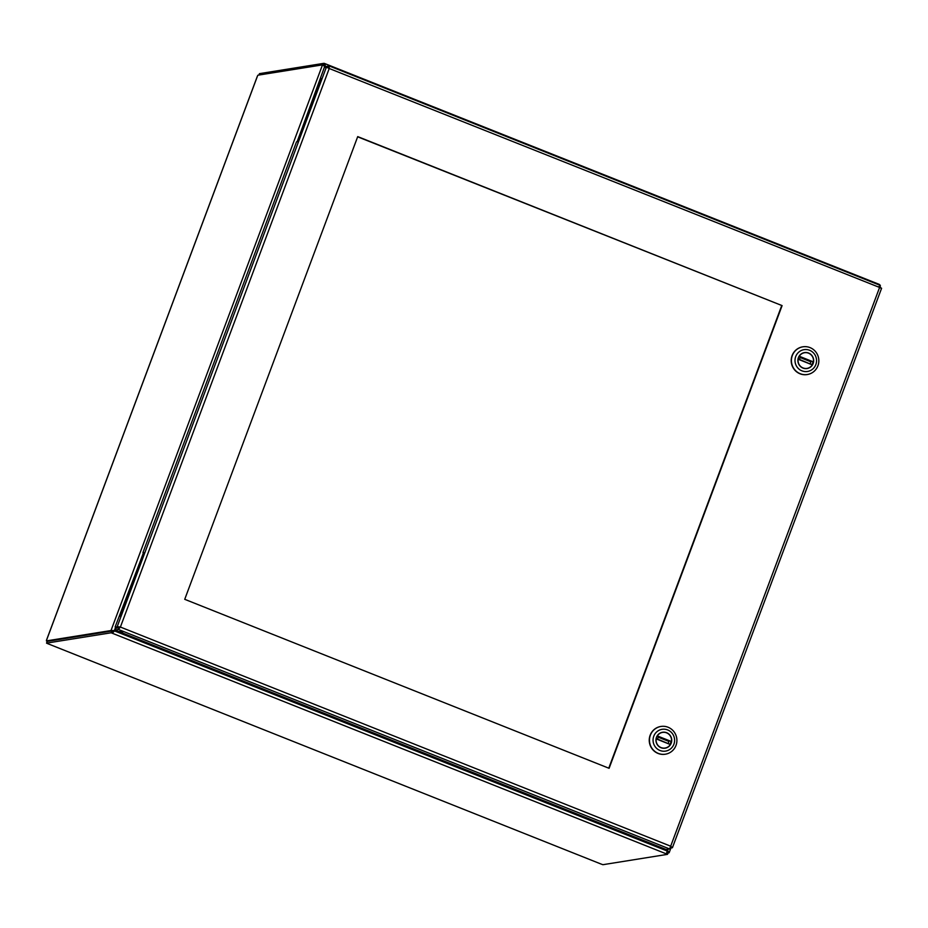 <?xml version="1.0" encoding="UTF-8"?>
<svg xmlns="http://www.w3.org/2000/svg" width="928" height="928" viewBox="0 0 928 928"><rect width="100%" height="100%" fill="white"/><g stroke="black" fill="none" stroke-linecap="round" stroke-linejoin="round"><path stroke-width="1.39" d="M600.845 863.956L48.21 643.858L600.845 863.956M323.118 65.111L324.069 63.301L325.194 63.754L324.533 65.505L325.194 66.596L322.503 64.867L257.903 75.203L257.358 76.235L46.574 639.972L46.4 640.888L47.502 641.329M666.896 849.41L669.123 852.67L667.07 852.159L668.172 852.588L667.51 854.352L666.397 853.899L667.174 851.022L114.504 630.924L112.265 633.232L111.151 632.78L111.812 631.028L47.2 641.376L46.539 643.127L111.151 632.78M48.21 643.858L46.539 643.127M667.51 854.352L602.898 864.699L601.008 864.003M112.427 631.272L111 630.541L46.4 640.888M111 630.541L114.353 630.564L115.617 627.177M879.396 284.455L880.243 285.372M324.069 63.301L259.457 73.648L258.935 75.04M668.032 852.96L669.076 852.797M879.895 286.833L880.556 287.181L879.802 287.054M322.503 64.867L323.385 65.354M325.148 66.514L325.252 63.754L879.361 284.432L325.31 63.8M880.533 287.228L878.828 286.543M670.932 847.972L669.192 852.623L667.441 851.904M322.457 64.983L111.047 630.425L112.729 631.226M324.533 65.505L323.42 65.064M667.36 852.113L667.128 850.93L667.406 851.985M111.812 631.028L112.926 631.469L112.265 633.232L666.397 853.899M115.814 630.344L112.926 631.469M666.501 849.48L667.174 851.022M112.764 631.11L115.304 630.135M324.8 66.665L323.014 65.157M327.92 67.756L329.115 65.911L329.231 68.498L326.389 67.141L117.195 626.655L120.396 627.05L118.413 629.462L669.633 848.969L670.677 846.197L672.452 847.647L881.6 288.26L879.512 287.645L880.359 285.418L329.22 65.934L325.635 66.607M668.148 849.213L667.139 850.93M115.687 630.286L114.098 630.994M782.095 305.614L357.721 136.613L184.73 599.314L609.104 768.314L782.095 305.614L357.651 136.81M608.768 768.187L781.689 305.683M326.575 67.222L328.106 67.825M326.389 67.141L324.324 67.466L297.215 141.729L296.519 141.833L142.935 552.612L143.62 552.508L115.13 626.98L120.396 627.05L329.231 68.498L881.554 288.237M119.99 627.119L118.413 629.462L114.991 630.008L666.2 849.526L669.633 848.969M122.693 632.014L119.932 631.26L122.693 632.014M670.422 847.09L670.271 846.266L672.359 847.74L670.062 848.111M328.466 67.663L328.825 68.568L328.558 67.709M115.13 626.98L118.912 627.34M119.074 627.699L115.64 628.256L114.991 630.008M325.693 66.456L325.368 67.303M808.59 353.046A8.074 7.888 -99.1 0 1 807.058 368.544A8.074 7.888 -99.1 0 1 797.987 361.816A8.074 7.888 -99.1 0 1 808.59 353.046M815.851 364.576A11.043 10.776 -99.1 0 1 797.419 367.465A11.043 10.776 -99.1 0 1 804.066 349.659A11.043 10.776 -99.1 0 1 815.851 364.576M813.195 349.38A14.048 13.711 80.9 0 0 791.596 362.836A14.048 13.711 80.9 0 0 817.939 365.771A14.048 13.711 80.9 0 0 813.195 349.38M802.801 346.817A14.048 13.711 80.9 0 0 791.375 362.871A14.048 13.711 80.9 0 0 807.128 374.576A14.048 13.711 80.9 0 0 807.244 374.564M812.302 364.878L798.138 359.24A7.923 7.737 -99.1 0 0 812.302 364.878L798.138 358.858L812.302 364.878M798.857 356.63L799.252 356.248A7.923 7.737 -99.1 0 1 813.415 361.897L798.962 356.619M810.898 361.804L800.122 357.512M666.64 732.702A8.074 7.888 -99.1 0 1 665.109 748.2A8.074 7.888 -99.1 0 1 656.05 741.46A8.074 7.888 -99.1 0 1 666.64 732.702M673.902 744.233A11.043 10.776 -99.1 0 1 655.47 747.11A11.043 10.776 -99.1 0 1 662.116 729.315A11.043 10.776 -99.1 0 1 673.902 744.233M671.246 729.025A14.048 13.711 80.9 0 0 649.646 742.493A14.048 13.711 80.9 0 0 676.002 745.428A14.048 13.711 80.9 0 0 671.246 729.025M660.852 726.473A14.048 13.711 80.9 0 0 660.748 726.485A14.048 13.711 80.9 0 0 649.426 742.528A14.048 13.711 80.9 0 0 665.19 754.232A14.048 13.711 80.9 0 0 665.295 754.209M670.352 744.534L656.189 738.514L670.352 744.534A7.923 7.737 -99.1 0 1 656.189 738.897L670.352 744.534M656.92 736.287L657.302 735.904A7.923 7.737 -99.1 0 1 671.466 741.542L657.012 736.264M668.949 741.449L658.172 737.168M46.574 640.111L257.485 76.026M119.689 616.285L143.422 552.81M297.111 141.74L320.844 78.265M879.512 287.645L670.677 846.197L120.396 627.05M880.336 285.43L329.289 65.981M799.252 356.248L813.415 361.897M657.302 735.904L671.466 741.542M806.142 368.636L807.87 368.207M812.104 364.426L812.824 362.372M803.602 352.791L805.376 352.652M810.956 361.386L810.237 363.672M799.402 359.368L800.342 357.164M664.193 748.281L665.921 747.864M670.167 744.07L670.886 742.029M661.652 732.447L663.427 732.308M669.007 741.043L668.288 743.328M657.465 739.013L658.404 736.82"/></g></svg>
